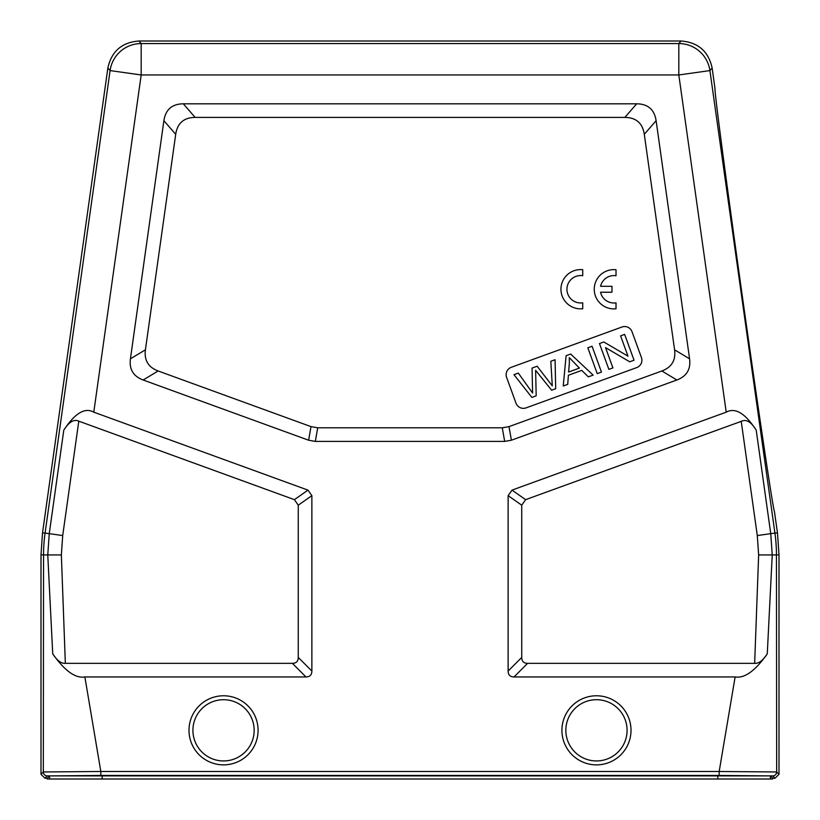 <?xml version="1.0" encoding="UTF-8"?>
<svg xmlns="http://www.w3.org/2000/svg" width="820" height="820" viewBox="0 0 820 820"><rect width="100%" height="100%" fill="white"/><g stroke="black" fill="none" stroke-linecap="round" stroke-linejoin="round"><path stroke-width="1.23" d="M775.074 778.211L779 774.285L776.673 771.958A3.926 3.926 135 0 1 772.747 775.884L775.074 778.211L772.717 778.211L770.4 775.894L717.807 775.443L102.192 775.443L49.6 775.894L47.283 778.211L44.926 778.211L41 774.285L41 554.75L42.527 532.897L45.079 533.072L110.085 70.592A31.406 31.406 -41 0 1 141.184 43.552L678.816 43.552A31.406 31.406 41 0 1 709.915 70.592L774.92 533.072L777.473 532.897L774.428 511.526A213.548 1.855 82 0 0 774.469 511.557M779 774.285L779 554.75L777.473 532.897M521.735 657.445L508.133 671.047C508.195 674.921 510.153 676.879 514.027 676.941L735.13 676.941L719.171 771.497L776.673 771.958L776.448 554.925L772.235 554.925L767.274 653.827C762.938 660.541 758.736 663.708 754.656 663.339L527.629 663.339C523.765 663.318 521.807 661.361 521.735 657.445L521.735 505.181L525.61 499.646L743.033 420.711C747.379 419.696 751.766 422.843 756.214 430.182C745.206 413.259 735.202 407.253 726.212 412.163L512.008 490.124L508.133 495.659L521.735 505.181M44.926 778.211L47.252 775.884A3.926 3.926 -135 0 1 43.327 771.958L43.552 554.925L47.765 554.925L52.726 653.827C64.718 670.862 75.43 678.56 84.87 676.941L100.829 771.497L43.327 771.958L41 774.285M714.999 88.662L712.139 68.029C708.47 51.322 698.107 42.312 681.041 41L138.959 41C121.893 42.312 111.53 51.322 107.861 68.029L42.527 532.897M63.786 430.182L49.251 533.656L47.765 554.925L61.356 554.925L65.344 663.339L292.371 663.339C296.286 663.267 298.244 661.309 298.265 657.445L298.265 505.181L294.39 499.646L78.792 421.172C73.984 418.897 68.993 421.9 63.786 430.182C74.948 413.178 84.942 407.171 93.787 412.163L141.184 74.958L110.085 70.592L107.861 68.029M65.344 663.339C61.264 663.708 57.062 660.541 52.726 653.827M84.87 676.941L305.973 676.941C309.847 676.879 311.805 674.921 311.866 671.047L311.866 495.659L307.992 490.124L93.787 412.163M508.133 671.047L508.133 495.659M163.887 120.704L130.421 358.822C129.068 369.236 133.301 376.298 143.141 379.998L308.607 440.217L315.321 441.406L504.679 441.406L511.393 440.217L676.859 379.998C686.699 376.298 690.932 369.236 689.579 358.822L656.113 120.704C654.422 109.572 647.943 103.935 636.679 103.812L183.321 103.812C172.056 103.935 165.578 109.572 163.887 120.704L175.705 134.306L145.417 349.812C144.064 360.226 148.307 367.288 158.137 370.978L311.005 426.625L317.719 427.804L502.281 427.804L508.994 426.625L661.863 370.978C671.693 367.288 675.936 360.226 674.583 349.812L644.294 134.306C642.603 123.174 636.125 117.537 624.861 117.403L195.139 117.403C183.875 117.537 177.397 123.174 175.705 134.306M735.13 676.941C744.57 678.56 755.281 670.862 767.274 653.827M741.208 421.172L757.29 535.552L758.643 554.925L754.656 663.339M769.888 485.389A213.548 1.855 82 0 1 741.751 292.094M715.03 88.611A213.548 1.855 82 0 0 715.009 88.621A213.548 1.855 82 0 0 742.91 300.345A213.548 1.855 82 0 0 774.449 511.547M47.283 778.211L47.283 779L772.717 779L772.717 778.211M526.071 407.878L636.73 367.596A7.851 7.851 0 0 0 641.424 357.53L632.025 331.71A7.851 7.851 0 0 0 621.96 327.016L511.301 367.298A7.851 7.851 0 0 0 506.606 377.364L516.005 403.184A7.851 7.851 0 0 0 526.071 407.878M567.727 384.354L563.237 385.994L566.107 355.706L570.669 354.045L593.137 375.109L588.319 376.862L581.749 370.394L568.393 375.263L567.727 384.354M569.346 363.178L568.598 372.034L579.422 368.088L569.275 357.622L569.346 363.178M612.919 367.903L608.87 369.379L599.471 343.559L603.807 341.981L627.966 356.146L620.596 335.872L624.645 334.396L634.044 360.216L629.709 361.794L605.539 347.618L612.919 367.903M601.46 372.075L597.226 373.623L587.827 347.793L592.071 346.255L601.46 372.075M535.624 370.332L536.178 395.845L531.852 397.413L513.986 374.678L518.312 373.1L532.611 393.046L532.047 368.098L537.151 366.243L552.29 385.882L550.814 361.271L555.068 359.724L555.704 388.731L551.624 390.217L535.624 370.332M582.723 275.715L582.723 269.718A19.629 19.629 0 0 0 560.952 289.224A19.629 19.629 0 0 0 582.723 308.74L582.723 302.816A13.714 13.714 0 0 1 566.938 289.265A13.714 13.714 0 0 1 582.723 275.715M616.015 275.745L616.015 269.749A19.629 19.629 0 0 0 594.244 289.265A19.629 19.629 0 0 0 616.015 308.771L616.015 302.846A13.714 13.714 0 0 1 600.547 292.238L611.966 292.238L611.966 286.293L600.568 286.293A13.714 13.714 0 0 1 616.015 275.745M188.989 730.323A34.542 34.542 0 0 1 224.536 695.79A34.542 34.542 0 0 1 258.023 732.322A34.542 34.542 0 0 1 222.538 764.855A34.542 34.542 0 0 1 189.051 728.324A34.542 34.542 0 0 1 224.536 695.79A34.542 34.542 0 0 1 258.085 730.323M561.915 730.323A34.542 34.542 0 0 1 597.462 695.79A34.542 34.542 0 0 1 630.949 732.322A34.542 34.542 0 0 1 595.463 764.855A34.542 34.542 0 0 1 561.977 728.324A34.542 34.542 0 0 1 597.462 695.79A34.542 34.542 0 0 1 631.01 730.323M779 554.75L776.448 554.925A157.02 157.02 86 0 0 774.92 533.072L770.749 533.656L772.235 554.925L758.643 554.925M47.252 775.884L772.747 775.884M719.171 775.423L719.171 771.497L100.829 771.497L100.829 775.423M61.356 554.925L62.709 535.552L45.079 533.072A157.02 157.02 -86 0 0 43.552 554.925L41 554.75M292.371 663.339L305.973 676.941M712.139 68.029L709.915 70.592L678.816 74.958L141.184 74.958L141.184 43.552L138.959 41M681.041 41L678.816 43.552L678.816 74.958L726.212 412.163M514.027 676.941L527.629 663.339M757.29 535.552L770.749 533.656L756.214 430.182M525.61 499.646L512.008 490.124M49.6 779L49.6 775.894M102.192 775.443L102.192 779M717.807 779L717.807 775.443M770.4 775.894L770.4 779M311.866 671.047L298.265 657.445M62.709 535.552L78.792 421.172M307.992 490.124L294.39 499.646M298.265 505.181L311.866 495.659M145.417 349.812L130.421 358.822M195.139 117.403L183.321 103.812M636.679 103.812L624.861 117.403M689.579 358.822L674.583 349.812M644.294 134.306L656.113 120.704M661.863 370.978L676.859 379.998M511.393 440.217L508.994 426.625M502.281 427.804L504.679 441.406M315.321 441.406L317.719 427.804M311.005 426.625L308.607 440.217M143.141 379.998L158.137 370.978M192.915 730.323A30.617 30.617 0 0 1 223.542 699.706A30.617 30.617 0 0 1 254.159 730.323A30.617 30.617 0 0 1 223.542 760.939A30.617 30.617 0 0 1 192.915 730.323M565.841 730.323A30.617 30.617 0 0 1 596.458 699.706A30.617 30.617 0 0 1 627.085 730.323A30.617 30.617 0 0 1 596.458 760.939A30.617 30.617 0 0 1 565.841 730.323"/></g></svg>
